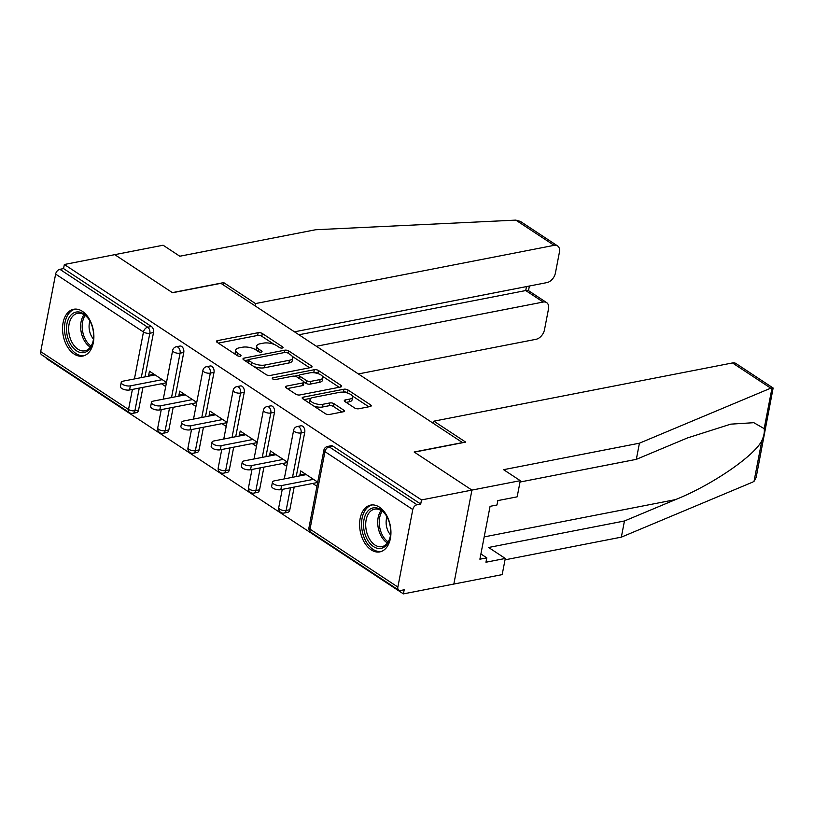 <?xml version="1.0" encoding="UTF-8"?>
<svg xmlns="http://www.w3.org/2000/svg" width="814" height="814" viewBox="0 0 814 814"><rect width="100%" height="100%" fill="white"/><g stroke="black" fill="none" stroke-linecap="round" stroke-linejoin="round"><path stroke-width="1.22" d="M282.305 348.036A2.096 0.855 10.9 0 0 283.038 347.547A2.096 0.855 10.9 0 0 282.55 346.845L262.332 333.516A3.002 1.221 10.9 0 0 258.17 332.702L217.491 340.628A3.002 1.221 10.9 0 0 216.453 341.32A3.002 1.221 10.9 0 0 217.135 342.328L237.352 355.657A2.096 0.855 10.9 0 0 240.272 356.227A2.096 0.855 10.9 0 0 241.005 355.749A2.096 0.855 10.9 0 0 240.517 355.036L237.902 353.317A9.595 3.917 10.9 0 1 235.714 350.091A9.595 3.917 10.9 0 1 239.041 347.893L242.44 347.232A9.595 3.917 10.9 0 1 255.759 349.837L258.374 351.556A2.096 0.855 10.9 0 0 261.284 352.126A2.096 0.855 10.9 0 0 262.016 351.648A2.096 0.855 10.9 0 0 261.538 350.946L258.923 349.216A9.595 3.917 10.9 0 1 256.725 345.991A9.595 3.917 10.9 0 1 260.063 343.793L263.451 343.132A9.595 3.917 10.9 0 1 276.77 345.736L279.385 347.466A2.096 0.855 10.9 0 0 282.305 348.036L282.55 346.845M379.385 507.122A23.84 15.273 -101 0 0 370.706 505.087A23.84 15.273 -101 0 0 359.595 524.816A23.84 15.273 -101 0 0 371.153 549.847A23.84 15.273 -101 0 0 379.833 551.882A23.84 15.273 -101 0 0 390.944 532.153A23.84 15.273 -101 0 0 379.385 507.122M82.336 311.304A23.84 15.273 -101 0 0 73.657 309.269A23.84 15.273 -101 0 0 62.546 328.998A23.84 15.273 -101 0 0 74.105 354.029A23.84 15.273 -101 0 0 82.784 356.064A23.84 15.273 -101 0 0 93.885 336.335A23.84 15.273 -101 0 0 82.336 311.304M354.599 407.946A3.002 1.221 10.9 0 0 358.76 408.76L370.177 406.532A3.002 1.221 10.9 0 0 371.215 405.85A3.002 1.221 10.9 0 0 370.533 404.843L348.077 390.038A3.002 1.221 10.9 0 0 343.905 389.224L303.235 397.151A3.002 1.221 10.9 0 0 302.187 397.843A3.002 1.221 10.9 0 0 302.879 398.85L325.335 413.654A3.002 1.221 10.9 0 0 329.497 414.468L343.284 411.782A3.002 1.221 10.9 0 0 344.322 411.09A3.002 1.221 10.9 0 0 343.64 410.083L334.025 403.744A3.002 1.221 10.9 0 0 329.863 402.93L323.026 404.263A8.028 3.276 10.9 0 1 314.326 403.296A8.028 3.276 10.9 0 1 310.063 399.389A8.028 3.276 10.9 0 1 312.851 397.558L339.621 392.328A8.028 3.276 10.9 0 1 348.331 393.304A8.028 3.276 10.9 0 1 352.594 397.201A8.028 3.276 10.9 0 1 349.806 399.043L345.339 399.918A3.002 1.221 10.9 0 0 344.302 400.6A3.002 1.221 10.9 0 0 344.983 401.607L354.599 407.946M294.475 331.827L546.927 282.6A9.168 5.963 123.4 0 0 555.413 273.036L559.422 252.218A9.168 5.963 123.4 0 0 557.559 245.909A9.168 5.963 123.4 0 0 554.1 245.35L515.822 220.116L315.629 229.741L179.792 256.227L163.115 245.228L114.764 254.66L172.548 292.745L220.899 283.323L462.494 442.582L414.143 452.004L471.927 490.099L421.51 499.928L64.347 264.489L63.553 268.6L59.87 269.312L147.71 327.218L151.394 326.495L63.553 268.6M223.26 284.88L223.697 282.611L172.354 292.623L114.764 254.66L64.347 264.489M310.979 367.521A3.002 1.221 10.9 0 0 312.027 366.829A3.002 1.221 10.9 0 0 311.345 365.822L288.878 351.017A3.002 1.221 10.9 0 0 284.717 350.203L244.037 358.129A3.002 1.221 10.9 0 0 242.999 358.821A3.002 1.221 10.9 0 0 243.681 359.829L266.147 374.633A3.002 1.221 10.9 0 0 270.309 375.447L310.979 367.521L311.345 365.822M318.478 370.523L340.934 385.327A3.002 1.221 10.9 0 1 341.626 386.335A3.002 1.221 10.9 0 1 340.578 387.026L299.898 394.953A3.002 1.221 10.9 0 1 295.736 394.139L286.131 387.81A3.002 1.221 10.9 0 1 285.439 386.803A3.002 1.221 10.9 0 1 286.487 386.111L302.981 382.895A3.002 1.221 10.9 0 0 304.019 382.204A3.002 1.221 10.9 0 0 303.337 381.196L296.957 376.994A3.002 1.221 10.9 0 0 292.796 376.18L275.62 379.528A2.096 0.855 10.9 0 1 273.341 379.273A2.096 0.855 10.9 0 1 272.232 378.256A2.096 0.855 10.9 0 1 272.955 377.777L314.316 369.709A3.002 1.221 10.9 0 1 318.478 370.523L317.948 373.27L319.037 373.982M40.7 351.617L128.531 409.513A4.579 2.981 -56.6 0 0 129.467 412.667L41.626 354.772A4.579 2.981 -56.6 0 1 40.7 351.617L55.627 274.094A4.579 2.981 -56.6 0 1 59.87 269.312M46.357 357.885L46.256 358.445L403.408 593.884L453.836 584.055L471.927 490.099L453.836 584.055L502.177 574.623L505.291 558.465L488.614 547.476L624.45 520.991L675.478 499.613C711.558 485.276 754.547 455.901 761.873 440.567C763.959 435.877 764.722 431.898 764.173 428.632L753.825 422.69L730.687 424.155L687.342 437.983L636.324 459.35L520.014 482.03M421.51 499.928L420.716 504.039L417.033 504.751A4.579 2.981 123.4 0 0 412.79 509.533L397.863 587.057A4.579 2.981 123.4 0 0 398.789 590.211A4.579 2.981 123.4 0 0 400.519 590.496L404.202 589.774L403.408 593.884M154.08 374.267L148.657 375.315L149.45 371.215L166.494 382.448M148.657 375.315L149.644 375.976M161.447 383.76L165.7 386.558M412.79 509.533L324.949 451.638A4.579 2.981 123.4 0 1 329.192 446.855A4.579 2.941 -101 0 0 327.523 446.469L331.206 445.746A4.579 2.941 79 0 1 332.875 446.133L329.192 446.855L417.033 504.751M420.716 504.039L332.875 446.133M151.394 326.495A4.579 2.941 79 0 1 153.51 332.529L144.963 376.892M142.949 387.362L138.583 410.042A4.579 2.941 79 0 1 136.548 412.627L132.865 413.339A4.579 2.941 -101 0 0 134.9 410.765L138.583 410.042M304.751 432.224L301.068 432.936A4.579 2.941 79 0 0 298.952 426.912A4.579 2.941 -101 0 0 297.283 426.526L300.966 425.803A4.579 2.941 79 0 1 302.635 426.2A4.579 2.941 79 0 1 304.751 432.224L296.204 476.587M294.19 487.057L289.825 509.737A4.579 2.941 79 0 1 287.79 512.321L284.106 513.044A4.579 2.941 -101 0 0 286.141 510.459L289.825 509.737M274.501 412.281L270.818 413.003A4.579 2.941 79 0 0 268.701 406.98A4.579 2.941 -101 0 0 267.033 406.583L270.716 405.871A4.579 2.941 79 0 1 272.385 406.257A4.579 2.941 79 0 1 274.501 412.281L265.954 456.644M263.94 467.124L259.574 489.804A4.579 2.941 79 0 1 257.539 492.378L253.856 493.101A4.579 2.941 -101 0 0 255.891 490.516L259.574 489.804M244.251 392.348L240.568 393.06A4.579 2.941 79 0 0 238.451 387.037A4.579 2.941 -101 0 0 236.782 386.65L240.466 385.928A4.579 2.941 79 0 1 242.134 386.314A4.579 2.941 79 0 1 244.251 392.348L235.714 436.711M233.689 447.181L229.324 469.861A4.579 2.941 79 0 1 227.289 472.446L223.606 473.158A4.579 2.941 -101 0 0 225.641 470.584L229.324 469.861M214.001 372.405L210.317 373.117A4.579 2.941 79 0 0 208.201 367.094A4.579 2.941 -101 0 0 206.532 366.707L210.216 365.985A4.579 2.941 79 0 1 211.884 366.381A4.579 2.941 79 0 1 214.001 372.405L205.464 416.768M203.449 427.238L199.074 449.918A4.579 2.941 79 0 1 197.049 452.503L193.366 453.225A4.579 2.941 -101 0 0 195.391 450.641L199.074 449.918M183.761 352.462L180.077 353.184A4.579 2.941 79 0 0 177.951 347.161A4.579 2.941 -101 0 0 176.292 346.764L179.975 346.052A4.579 2.941 79 0 1 181.644 346.438A4.579 2.941 79 0 1 183.761 352.462L175.214 396.825M173.199 407.305L168.834 429.985A4.579 2.941 79 0 1 166.799 432.56L163.115 433.282A4.579 2.941 -101 0 0 165.14 430.698L168.834 429.985M196.744 402.391L179.691 391.147L178.907 395.258L179.894 395.909M191.697 403.693L195.95 406.491M226.984 422.324L209.941 411.09L209.147 415.201L210.144 415.852M221.947 423.636L226.2 426.434M257.234 442.267L240.191 431.033L239.397 435.134L240.395 435.795M252.198 443.579L256.441 446.377M287.484 462.21L270.441 450.966L269.648 455.077L270.635 455.728M282.448 463.512L286.691 466.31M317.735 482.142L300.681 470.909L299.898 475.02L300.885 475.671M312.688 483.455L316.941 486.253M178.907 395.258L184.32 394.2M209.147 415.201L214.57 414.143M239.397 435.134L244.821 434.086M269.648 455.077L275.071 454.019M299.898 475.02L305.311 473.962M256.725 345.991L256.196 348.728A9.595 3.917 10.9 0 0 256.725 350.478M235.714 350.091L235.185 352.828A9.595 3.917 10.9 0 0 235.714 354.568M274.206 344.434L261.803 336.253A3.002 1.221 10.9 0 0 257.641 335.439L218.315 343.111M253.744 366.453A9.595 3.917 10.9 0 0 264.499 367.755L288.899 362.993L289.428 360.256A9.595 3.917 10.9 0 0 292.765 358.058A9.595 3.917 10.9 0 0 290.567 354.833L287.81 353.011A2.096 0.855 10.9 0 0 284.9 352.442L249.196 359.401A2.096 0.855 10.9 0 0 248.463 359.89L244.872 360.612M309.625 367.775L292.236 356.318M247.934 362.627L248.463 359.89A2.096 0.855 10.9 0 0 248.942 360.592L251.699 362.413A9.595 3.917 10.9 0 0 265.028 365.018L289.428 360.256M288.899 362.993A9.595 3.917 10.9 0 0 292.236 360.795L292.765 358.058M322.395 376.19L339.224 387.291M287.311 388.583L302.452 385.633A3.002 1.221 10.9 0 0 303.5 384.951L304.019 382.204M294.637 376.18L299.481 375.244M312.749 372.649L313.787 372.456L314.316 369.709M320.095 379.558A8.028 3.276 10.9 0 0 322.883 377.716A8.028 3.276 10.9 0 0 318.62 373.819A8.028 3.276 10.9 0 0 309.92 372.843L300.478 374.684A3.002 1.221 10.9 0 0 299.44 375.376A3.002 1.221 10.9 0 0 300.122 376.383L306.502 380.586A3.002 1.221 10.9 0 0 310.663 381.4L320.095 379.558L319.576 382.295A8.028 3.276 10.9 0 0 322.364 380.453L322.883 377.716M299.44 375.376L298.911 378.113A3.002 1.221 10.9 0 0 298.911 378.276M319.576 382.295L310.134 384.137A3.002 1.221 10.9 0 1 305.972 383.323L304.029 382.041M317.948 373.27A3.002 1.221 10.9 0 0 313.787 372.456M352.594 397.201L352.065 399.949A8.028 3.276 10.9 0 1 349.277 401.78L346.174 402.391M310.063 399.389L309.534 402.136A8.028 3.276 10.9 0 0 309.89 403.469M313.746 406.013A8.028 3.276 10.9 0 0 322.497 407.01L323.026 404.263M341.931 412.047L333.496 406.491A3.002 1.221 10.9 0 0 329.334 405.677L322.497 407.01M348.382 393.325L347.547 392.775A3.002 1.221 10.9 0 0 343.386 391.961L342.46 392.144M310.856 398.3L304.06 399.623M368.823 406.797L352.238 395.869M130.352 385.867L129.568 389.977A5.657 2.31 -169.1 0 1 123.433 389.285A5.657 2.31 -169.1 0 1 120.431 386.538L121.215 382.427A5.657 2.31 10.9 0 0 124.227 385.175A5.657 2.31 10.9 0 0 130.352 385.867L162.24 379.65M155.067 374.918L123.179 381.135A5.657 2.31 10.9 0 0 121.215 382.427M129.568 389.977L166.422 382.784M160.602 405.799L159.809 409.91A5.657 2.31 -169.1 0 1 153.683 409.228A5.657 2.31 -169.1 0 1 150.671 406.481L151.465 402.37A5.657 2.31 10.9 0 0 154.477 405.118A5.657 2.31 10.9 0 0 160.602 405.799L192.491 399.582M185.317 394.861L153.429 401.078A5.657 2.31 10.9 0 0 151.465 402.37M159.809 409.91L196.673 402.727M190.852 425.742L190.059 429.853A5.657 2.31 -169.1 0 1 183.933 429.161A5.657 2.31 -169.1 0 1 180.922 426.414L181.715 422.313A5.657 2.31 10.9 0 0 184.717 425.061A5.657 2.31 10.9 0 0 190.852 425.742L222.741 419.525M215.568 414.794L183.679 421.011A5.657 2.31 10.9 0 0 181.715 422.313M190.059 429.853L226.923 422.67M221.103 445.685L220.309 449.796A5.657 2.31 -169.1 0 1 214.174 449.104A5.657 2.31 -169.1 0 1 211.172 446.357L211.966 442.246A5.657 2.31 10.9 0 0 214.967 444.993A5.657 2.31 10.9 0 0 221.103 445.685L252.991 439.468M245.808 434.737L213.929 440.954A5.657 2.31 10.9 0 0 211.966 442.246M220.309 449.796L257.173 442.602M251.353 465.618L250.559 469.729A5.657 2.31 -169.1 0 1 244.424 469.047A5.657 2.31 -169.1 0 1 241.422 466.3L242.206 462.189A5.657 2.31 10.9 0 0 245.218 464.936A5.657 2.31 10.9 0 0 251.353 465.618L283.231 459.401M276.058 454.68L244.169 460.897A5.657 2.31 10.9 0 0 242.206 462.189M250.559 469.729L287.413 462.545M281.593 485.561L280.81 489.672A5.657 2.31 -169.1 0 1 274.674 488.98A5.657 2.31 -169.1 0 1 271.662 486.233L272.456 482.132A5.657 2.31 10.9 0 0 275.468 484.879A5.657 2.31 10.9 0 0 281.593 485.561L313.482 479.344M306.308 474.613L274.42 480.83A5.657 2.31 10.9 0 0 272.456 482.132M280.81 489.672L317.663 482.488M76.597 311.986A20.625 13.217 79 0 1 88.726 319.057A20.625 13.217 79 0 1 93.071 341.341A20.625 13.217 79 0 1 83.516 352.635A20.625 13.217 79 0 1 66.941 334.086A20.625 13.217 79 0 1 76.597 311.986M88.98 319.444A19.098 12.241 -101 0 0 78.012 313.268A19.098 12.241 -101 0 0 77.554 313.339A19.098 12.241 -101 0 0 69.129 334.076A19.098 12.241 -101 0 0 84.412 350.905A19.098 12.241 -101 0 0 84.87 350.834A19.098 12.241 -101 0 0 93.162 340.883M75.387 309.096A23.687 15.181 -101 0 0 65.1 334.89A23.687 15.181 -101 0 0 84.035 355.647A23.687 15.181 -101 0 0 84.453 355.586M89.937 321.062A13.594 8.72 -101 0 0 93.437 339.021M373.646 507.804A20.625 13.217 79 0 1 385.775 514.875A20.625 13.217 79 0 1 390.12 537.148A20.625 13.217 79 0 1 380.576 548.453A20.625 13.217 79 0 1 363.99 529.904A20.625 13.217 79 0 1 373.646 507.804M386.029 515.262A19.098 12.241 -101 0 0 375.061 509.086A19.098 12.241 -101 0 0 374.603 509.157A19.098 12.241 -101 0 0 366.178 529.894A19.098 12.241 -101 0 0 381.461 546.723A19.098 12.241 -101 0 0 381.919 546.652A19.098 12.241 -101 0 0 390.211 536.691M372.436 504.914A23.687 15.181 -101 0 0 362.149 530.708A23.687 15.181 -101 0 0 381.084 551.465A23.687 15.181 -101 0 0 381.501 551.393M386.986 516.88A13.594 8.72 -101 0 0 390.486 534.839M515.822 220.116L520.37 221.398L557.559 245.909M358.363 373.941L536.009 339.306A9.168 5.963 123.4 0 0 544.495 329.741L548.504 308.923A9.168 5.963 123.4 0 0 546.642 302.615A9.168 5.963 123.4 0 0 543.182 302.045L525.732 290.547L528.286 290.506L546.642 302.615M316.392 346.265L543.182 302.045M255.057 305.84L255.494 303.571L554.1 245.35M223.697 282.611L255.494 303.571M298.942 334.768L525.732 290.547L526.495 286.589M624.45 520.991L621.336 537.148L752.665 482.122L754.029 481.339L756.145 477.462L773.137 388.024L770.756 388.176L639.428 443.192L636.324 459.35M621.336 537.148L505.026 559.829M639.428 443.192L503.601 469.678L520.278 480.667L471.927 490.099L414.336 452.136L465.679 442.124L433.882 421.164L732.488 362.942A9.168 5.963 -56.6 0 1 735.948 363.502L773.137 388.024M433.882 421.164L433.445 423.433M520.278 480.667L517.165 496.835L497.822 500.6L496.978 504.985L490.069 506.328L479.894 559.198L486.803 557.855L480.901 553.968M486.803 557.855L485.958 562.23L505.291 558.465M240.293 356.227L240.517 355.036M261.314 352.126L261.538 350.946M139.265 388.085L134.9 410.765A4.579 1.872 10.9 0 1 128.531 409.513L132.407 389.418M134.422 378.948L143.468 332L55.627 274.094M153.51 332.529L149.827 333.241A4.579 1.872 10.9 0 1 143.468 332A4.579 2.981 -56.6 0 1 147.71 327.218A4.579 2.941 79 0 1 149.827 333.241L141.28 377.604M327.523 446.469A4.579 4.579 0 0 0 323.901 450.091A4.579 1.872 -169.1 0 0 324.949 451.638L310.022 529.151L397.863 587.057M323.901 450.091L308.974 527.614A4.579 1.872 -169.1 0 0 310.022 529.151A4.579 2.981 123.4 0 0 310.958 532.305L398.789 590.211M171.53 397.547L180.077 353.184A4.579 1.872 10.9 0 1 173.708 351.943A4.579 1.872 -169.1 0 1 172.66 350.396L163.278 399.155M169.516 408.018L165.14 430.698A4.579 1.872 10.9 0 1 158.781 429.456A4.579 1.872 -169.1 0 1 157.733 427.92A4.579 4.579 0 0 0 163.115 433.282M206.532 366.707A4.579 4.579 0 0 0 202.91 370.339A4.579 1.872 -169.1 0 0 203.958 371.876A4.579 1.872 10.9 0 0 210.317 373.117L201.78 417.48M199.756 427.961L195.391 450.641A4.579 1.872 10.9 0 1 189.031 449.399A4.579 1.872 -169.1 0 1 187.983 447.853A4.579 4.579 0 0 0 193.366 453.225M236.782 386.65A4.579 4.579 0 0 0 233.16 390.282A4.579 1.872 -169.1 0 0 234.208 391.819A4.579 1.872 10.9 0 0 240.568 393.06L232.031 437.423M230.006 447.904L225.641 470.584A4.579 1.872 10.9 0 1 219.281 469.332A4.579 1.872 -169.1 0 1 218.233 467.796A4.579 4.579 0 0 0 223.606 473.158M267.033 406.583A4.579 4.579 0 0 0 263.41 410.215A4.579 1.872 -169.1 0 0 264.458 411.762A4.579 1.872 10.9 0 0 270.818 413.003L262.271 457.366M260.256 467.836L255.891 490.516A4.579 1.872 10.9 0 1 249.532 489.275A4.579 1.872 -169.1 0 1 248.484 487.739A4.579 4.579 0 0 0 253.856 493.101M297.283 426.526A4.579 4.579 0 0 0 293.651 430.158A4.579 1.872 -169.1 0 0 294.699 431.695A4.579 1.872 10.9 0 0 301.068 432.936L292.521 477.299M290.506 487.779L286.141 510.459A4.579 1.872 10.9 0 1 279.772 509.218A4.579 1.872 -169.1 0 1 278.724 507.671A4.579 4.579 0 0 0 284.106 513.044M258.455 351.617L258.923 349.216M237.444 355.708L237.902 353.317M217.165 342.348L217.491 340.628M257.641 335.439L258.17 332.702M261.803 336.253L262.332 333.516M243.712 359.849L244.037 358.129M284.259 352.564L284.717 350.203M288.421 353.418L288.878 351.017M248.484 362.993L248.942 360.592M251.241 364.804L251.699 362.413M264.499 367.755L265.028 365.018M340.608 387.016L340.934 385.327M286.152 387.82L286.487 386.111M302.452 385.633L302.981 382.895M272.731 378.978L272.955 377.777M299.664 378.775L300.122 376.383M305.972 383.323L306.502 380.586M310.134 384.137L310.663 381.4M345.014 401.628L345.339 399.918M349.277 401.78L349.806 399.043M329.334 405.677L329.863 402.93M333.496 406.491L334.025 403.744M343.315 411.772L343.64 410.083M302.9 398.87L303.235 397.151M343.386 391.961L343.905 389.224M347.547 392.775L348.077 390.038M370.207 406.532L370.533 404.843M90.374 347.161A19.098 12.241 79 0 1 81.186 332.092A19.098 12.241 79 0 1 84.046 314.672M85.144 315.415A18.468 11.844 -101 0 0 91.117 346.062M387.423 542.979A19.098 12.241 79 0 1 378.245 527.91A19.098 12.241 79 0 1 381.094 510.49M382.193 511.233A18.468 11.844 -101 0 0 388.166 541.88M754.029 481.339L761.873 440.567M764.173 428.632L772.028 387.861M770.756 388.176L732.488 362.942M484.188 536.904L675.478 499.613M129.467 412.667A4.579 4.579 0 0 0 132.865 413.339M176.292 346.764A4.579 4.579 0 0 0 172.66 350.396M161.253 409.635L157.733 427.92M202.91 370.339L193.518 419.098M191.504 429.568L187.983 447.853M233.16 390.282L223.769 439.031M221.754 449.511L218.233 467.796M263.41 410.215L254.019 458.974M252.004 469.454L248.484 487.739M293.651 430.158L284.269 478.917M282.244 489.387L278.724 507.671M308.974 527.614A4.579 4.579 0 0 0 310.958 532.305M529.385 286.019L528.49 290.649"/></g></svg>
